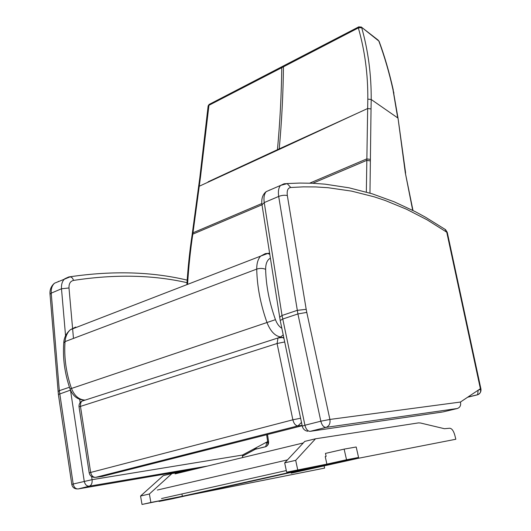 <?xml version="1.0" encoding="UTF-8"?>
<svg xmlns="http://www.w3.org/2000/svg" width="531" height="531" viewBox="0 0 531 531"><rect width="100%" height="100%" fill="white"/><g stroke="black" fill="none" stroke-linecap="round" stroke-linejoin="round"><path stroke-width="0.8" d="M282.28 66.76L281.755 67.689L208.948 105.291L209.347 104.328M208.125 106.041L208.948 105.291L200.486 177.062L192.806 234.158C190.423 249.942 188.678 266.681 187.562 284.384M208.099 181.828L277.441 149.696L277.394 150.26L198.621 186.527L199.815 177.732L200.486 177.062M283.966 65.884L283.448 66.813L358.345 27.917L359.016 26.729M393.285 90.038C389.256 72.143 384.53 55.914 379.114 41.345L378.789 40.907C384.524 56.518 389.25 72.767 392.973 89.659L397.712 117.902L371.209 99.503C371.342 74.526 368.162 50.571 361.677 27.632L358.345 27.917C364.837 50.637 367.996 74.367 367.81 99.118L366.337 192.056M279.18 149.443L356.527 113.627L277.441 149.696C279.983 122.435 281.423 95.102 281.755 67.689L283.448 66.813C283.142 94.246 281.735 121.599 279.22 148.872L279.18 149.443L277.394 150.26M442.469 412.01L310.104 431.345C307.734 431.265 306.009 429.234 304.927 425.238L302.265 426.161M444.898 229.206L446.697 231.928L480.376 388.725C481.166 391.792 480.21 393.823 477.508 394.812L477.648 394.699C480.143 393.59 481.245 391.692 480.94 389.011L480.376 388.725L460.437 402.047L329.904 419.444L306.779 312.387L297.911 313.947L320.824 421.202C321.932 425.238 323.658 427.302 326.007 427.395C329.174 426.181 330.474 423.532 329.904 419.444L320.824 421.202L304.927 425.238L282.027 315.487L279.618 317.239M478.325 390.093L480.555 389.336M284.304 183.753L287.171 183.613L290.756 187.489L303.42 186.859L315.832 186.945L327.985 187.702L351.562 191.114L374.202 196.828L385.187 200.479L406.5 209.227L426.99 219.768L447.308 232.538L480.92 388.904M284.105 183.766L280.547 185.425C278.576 187.782 277.952 191.445 278.689 196.43L264.239 202.576L282.027 315.487L297.234 310.356L306.195 309.327L287.337 195.581C284.762 194.963 281.875 195.249 278.689 196.43L297.911 313.947L282.684 319.051L280.222 320.532M460.437 402.047C461.12 405.345 460.072 407.496 457.277 408.512L443.113 411.903M268.938 190.45L269.808 189.952M196.716 468.661L78.196 488.932C75.628 489.018 73.955 487.372 73.185 484.013L71.811 484.464C72.415 487.246 74.154 488.732 77.022 488.938M70.484 390.106L84.23 481.205C85.013 484.604 86.692 486.263 89.261 486.184C91.465 485.288 92.401 483.11 92.075 479.672L73.185 484.013L59.326 390.677L58.052 391.559M256.539 447.527L255.497 449.166L265.792 446.637C267.803 445.675 268.732 444.075 268.593 441.845L267.631 441.6C268.301 444.261 267.631 445.974 265.619 446.75L266.927 442.522L267.81 442.27M73.477 338.413L68.99 287.968L61.496 288.778C61.204 284.443 62.273 281.118 64.702 278.802L68.811 276.923L70.291 276.737L72.349 277.952L73.65 280.395C115.074 274.082 153.074 274.885 187.662 282.817M266.642 434.756L267.631 441.6L242.435 455.06L242.554 457.603M57.998 281.702L58.616 281.33M300.612 418.229L292.853 419.802C293.895 423.711 295.608 425.736 297.971 425.875L301.489 422.43M283.946 338.38L282.452 337.417L279.578 337.311L278.005 337.968L277.076 343.504L284.696 341.971M79.033 406.852L277.076 343.504L292.853 419.802L89.188 472.829C89.785 475.564 91.485 477.07 94.292 477.356L95.613 477.362C93.071 477.376 91.412 475.696 90.635 472.325L80.367 405.691L80.858 402.538L81.913 401.151L82.909 400.832M102.158 476.433L302.179 425.736M356.507 458.704L291.147 473.181M161.53 498.529L286.302 470.559M287.483 459.879L157.342 490.04M175.077 473.878L303.314 442.947M158.955 501.098L159.015 501.45L172.389 498.795L358.571 457.45L356.188 446.996L344.134 449.12L325.457 453.414L326.12 456.414L325.231 456.614M358.571 457.45L346.531 459.76L344.134 449.12M159.015 501.45L346.531 459.76M181.921 493.963L182.345 496.253L142.023 504.45L150.877 502.479L149.377 493.996L171.944 473.546L187.018 470.997M182.345 496.253L150.877 502.479M187.343 495.469L324.62 468.103L187.343 495.469M324.129 465.879L324.62 468.103M142.023 504.45L140.556 496.027L163.249 475.65L171.944 473.546M140.556 496.027L149.377 493.996M325.642 456.521L325.224 456.6L326.884 464.114L286.647 472.205L284.682 462.873L304.767 441.387L315.533 438.785L418.435 422.902L420.486 423.001L444.447 428.716L449.565 428.238C451.708 428.331 453.441 430.575 454.755 434.975L455.83 439.25L328.775 464.067L455.83 439.25M326.884 464.114L286.647 472.205M297.699 469.743L295.694 460.337L315.533 438.785M295.694 460.337L284.682 462.873M378.311 40.243L361.326 27.054L358.664 26.915L209.121 104.441L208.145 105.868L199.782 177.998M192.096 235.041L192.806 234.158L261.989 204.807M192.295 233.673L193.005 232.79L261.836 203.519M356.527 113.627L367.631 108.53L371.036 108.935L371.209 99.503L367.81 99.118M405.545 172.469L398.077 118.519L405.299 172.761L412.693 210.329M369.968 193.118L371.036 108.935M370.187 160.86L366.649 160.408L312.746 183.275M370.22 159.346L366.682 158.935L309.712 183.155M392.973 89.659L393.929 93.164M393.604 92.752L398.051 118.313M405.206 172.09L405.638 173.152M405.299 172.761L412.992 210.475M379.081 41.239L361.18 26.942M467.831 397.108L477.648 394.699L478.132 390.225M287.337 195.581C286.727 190.583 287.868 187.888 290.756 187.489M306.779 312.387L306.195 309.327M477.508 394.812L467.652 397.228M310.104 431.345L326.007 427.395L457.277 408.512M307.668 431.252C304.767 430.681 302.962 428.968 302.258 426.114L280.195 320.405L261.956 204.541C261.245 198.76 262.659 194.452 266.204 191.631C264.192 193.988 263.535 197.632 264.239 202.576L262.009 204.853M70.278 389.595L70.358 390.146L58.383 394.473M242.607 455.97L255.497 449.166L253.499 449.146M69.455 387.252L59.326 390.677L51.235 293.139L61.496 288.778L65.559 335.811M68.99 287.968C68.844 283.607 70.397 281.085 73.65 280.395M265.022 442.993L266.927 442.522L266.854 442.011M242.435 455.06L92.075 479.672L91.591 476.533M80.181 402.624L79.577 398.688M265.619 446.75L255.318 449.272L242.614 456.076M78.196 488.932L89.261 486.184L207.369 466.092M71.811 484.464L58.383 394.433L50.014 294.181C49.655 289.74 51.149 286.083 54.494 283.215C52.051 285.525 50.969 288.837 51.235 293.139L50.027 294.293M102.715 476.353L95.613 477.362L297.971 425.875L302.112 425.417M74.26 328.204L75.687 327.056L70.404 329.698L260.635 256.121C258.006 258.982 256.705 263.303 256.732 269.091C257.077 286.428 260.522 304.309 267.066 322.748C270.498 331.284 274.998 336.023 280.567 336.966L283.222 334.915M63.747 342.933L65.054 341.599C65.532 336.442 67.318 332.472 70.404 329.698C66.282 333.302 64.065 337.61 63.773 342.621C62.598 357.934 64.676 373.359 70.012 388.891L71.466 388.466C66.043 372.629 63.906 357.011 65.054 341.599L256.732 269.091C259.931 268.102 262.898 268.182 265.633 269.33C265.639 263.595 267.212 259.878 270.365 258.179M70.012 388.891C72.581 395.555 76.949 399.279 83.108 400.049L84.768 400.075C78.84 399.644 74.406 395.774 71.466 388.466L275.45 319.662C269.303 302.378 266.031 285.598 265.633 269.33M85.259 400.075L84.847 400.075M269.582 253.187L265.314 253.619L260.635 256.121L267.83 253.446L269.768 254.389M281.842 328.311C279.133 326.631 277.003 323.751 275.45 319.662M198.621 186.534L192.136 234.775C189.753 250.459 188.001 267.086 186.879 284.649M447.268 232.346L445.529 229.631L425.596 217.265L415.328 211.677L394.148 201.787L372.078 193.769L349.059 187.815L325.045 184.157L312.646 183.268L299.982 183.062L287.039 183.567M266.204 191.631L280.547 185.425L287.171 183.613M187.184 280.129C151.833 271.693 112.864 270.564 70.291 276.737M54.494 283.215L70.371 276.757M267.538 434.531L268.586 441.785M283.746 337.431L278.005 337.968L81.913 401.151C79.769 402.491 78.814 404.383 79.033 406.819L89.188 472.829"/></g></svg>
